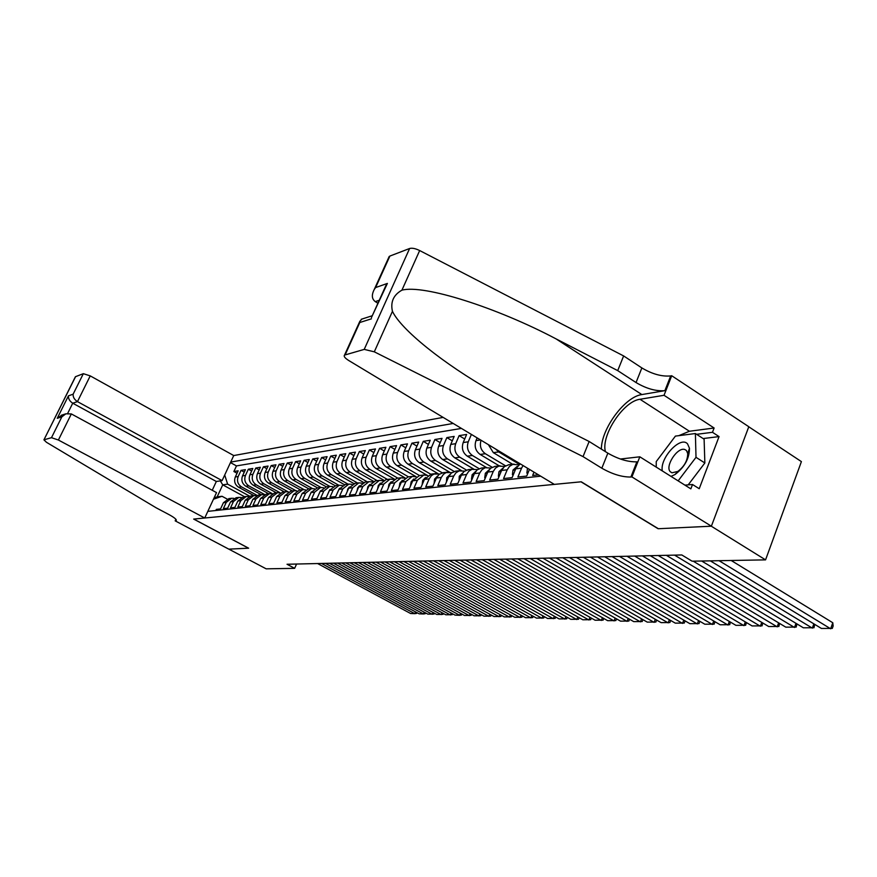 <?xml version="1.0" encoding="UTF-8"?>
<svg xmlns="http://www.w3.org/2000/svg" width="877" height="877" viewBox="0 0 877 877"><rect width="100%" height="100%" fill="white"/><g stroke="black" fill="none" stroke-linecap="round" stroke-linejoin="round"><path stroke-width="1.32" d="M443.137 417.397L233.731 455.558L90.232 375.882L77.461 401.622L72.736 403.212L67.704 413.33M748.772 426.792L801.403 461.609L765.566 559.866L711.28 526.2L658.101 528.732L581.002 481.824L193.762 519.063L248.651 548.202L228.842 549.145L266.17 568.833L294.65 568.329L296.558 564.043M215.819 510.513L216.345 509.384L220.544 508.934L223.416 502.718L226.244 502.389L231.616 498.279L233.962 498.355M226.244 502.389L223.361 508.627L227.647 508.167L230.541 501.885L233.435 501.556L238.851 497.402L241.241 497.489M233.435 501.556L230.53 507.86L234.904 507.388L237.831 501.041L240.78 500.701L246.24 496.503L248.684 496.601M240.78 500.701L237.853 507.07L242.326 506.588L245.264 500.175L248.29 499.835L253.782 495.593L256.281 495.702M248.29 499.835L245.341 506.27L249.901 505.777L252.861 499.298L255.952 498.936L261.489 494.661L264.043 494.771M255.952 498.936L252.982 505.448L257.641 504.944L260.633 498.399L263.78 498.037L269.371 493.707L271.969 493.828M263.78 498.037L260.787 504.615L265.556 504.1L268.57 497.478L271.793 497.106L277.417 492.731L280.081 492.874M271.793 497.106L268.768 503.76L273.646 503.234L276.683 496.535L279.971 496.152L285.65 491.734L288.38 491.887M279.971 496.152L276.924 502.883L281.912 502.346L284.97 495.571L288.347 495.187L294.069 490.714L296.854 490.879M288.347 495.187L285.277 501.984L290.375 501.436L293.455 494.595L296.908 494.19L302.686 489.673L305.525 489.848M296.908 494.19L293.806 501.063L299.024 500.504L302.137 493.587L305.667 493.181L311.488 488.61L314.404 488.796M305.667 493.181L302.543 500.131L307.882 499.561L311.017 492.556L314.635 492.14L320.511 487.524L323.481 487.722M314.635 492.14L311.488 499.177L316.948 498.585L320.116 491.504L323.81 491.076L329.741 486.406L332.789 486.625M323.81 491.076L320.631 498.191L326.233 497.588L329.423 490.418L333.205 489.98L339.191 485.255L342.304 485.496M333.205 489.98L330.004 497.182L335.738 496.568L338.96 489.322L342.83 488.873L348.871 484.093L352.061 484.345M342.83 488.873L339.607 496.152L345.483 495.527L348.728 488.182L352.697 487.722L358.781 482.887L362.058 483.161M352.697 487.722L349.441 495.099L355.47 494.453L358.737 487.02L362.804 486.549L368.943 481.659L372.297 481.955M362.804 486.549L359.526 494.014L365.698 493.356L368.998 485.836L373.174 485.354L379.368 480.399L382.81 480.717M373.174 485.354L369.864 492.907L376.189 492.227L379.522 484.619L383.797 484.115L390.057 479.105L393.576 479.445M383.797 484.115L380.465 491.767L386.954 491.076L390.309 483.359L394.705 482.854L401.008 477.779L404.626 478.14M394.705 482.854L391.339 490.605L398.005 489.892L401.381 482.076L405.898 481.561L412.256 476.419L415.972 476.814M405.898 481.561L402.499 489.41L409.34 488.675L412.749 480.76L417.386 480.223L423.799 475.016L427.614 475.444M417.386 480.223L413.955 488.182L420.982 487.426L424.424 479.412L429.182 478.853L431.352 475.696L433.929 474.051L439.574 474.04M429.182 478.853L425.729 486.91L432.942 486.143L436.406 478.02L441.295 477.45L443.499 474.249L446.086 472.582L451.852 472.604M441.295 477.45L437.809 485.617L445.22 484.828L448.728 476.595L453.749 476.003L455.963 472.769L459.164 470.872L464.481 471.135M453.749 476.003L450.23 484.29L457.849 483.468L461.39 475.126L466.553 474.523L468.789 471.234L472.012 469.316L477.461 469.612M466.553 474.523L463.001 482.92L470.839 482.076L474.402 473.613L479.719 472.999L481.977 469.666L485.233 467.715L490.813 468.066M479.719 472.999L476.134 481.506L484.203 480.64L487.798 472.056L493.258 471.431L495.538 468.044L498.827 466.071L504.549 466.465M493.258 471.431L489.651 480.059L497.95 479.171L501.578 470.467L507.202 469.809L509.504 466.389L512.826 464.382L518.691 464.821M507.202 469.809L503.562 478.568L512.113 477.647L515.764 468.822L521.563 468.143L523.076 465.555M521.563 468.143L517.89 477.022L526.693 476.079L529.445 469.392M534.005 472.144L532.646 475.444L538.445 474.819M486.275 467.463L467.309 456.183C462.749 452.784 461.379 448.246 463.199 442.556L466.641 434.444L459.12 435.639L464.711 438.993M473.613 468.998L454.834 457.871C450.318 454.527 448.958 450.054 450.756 444.431L454.176 436.428L446.853 437.59L452.291 440.846M461.335 470.521L442.677 459.526C438.204 456.226 436.856 451.808 438.643 446.261L442.041 438.357L434.904 439.498L440.199 442.644M449.452 472.056L430.848 461.127C426.408 457.882 425.082 453.519 426.858 448.048L430.223 440.243L423.273 441.35L428.425 444.398M438.007 473.613L419.316 462.694C414.931 459.482 413.615 455.185 415.369 449.78L418.702 442.074L411.938 443.159L416.959 446.108M427.066 475.257L408.079 464.218C403.738 461.05 402.433 456.807 404.176 451.469L407.487 443.861L400.888 444.913L405.788 447.785M416.126 476.715L397.138 465.698C392.83 462.574 391.537 458.386 393.269 453.113L396.547 445.604L390.122 446.623L394.891 449.419M405.053 477.888L386.461 467.145C382.197 464.065 380.914 459.921 382.635 454.724L385.891 447.303L379.62 448.3L384.269 451.008M394.277 479.05L376.047 468.559C371.815 465.523 370.554 461.434 372.265 456.292L375.488 448.958L369.37 449.934L373.898 452.565M383.786 480.19L365.884 469.94C361.697 466.937 360.447 462.892 362.135 457.816L365.336 450.57L359.362 451.523L363.791 454.078M373.558 481.33L355.974 471.289C351.82 468.318 350.581 464.328 352.258 459.307L355.437 452.148L349.605 453.08L353.924 455.558M363.604 482.449L346.283 472.593C342.183 469.666 340.956 465.731 342.611 460.765L345.768 453.694L340.068 454.593L344.288 457.016M353.902 483.556L336.834 473.876C332.767 470.982 331.55 467.09 333.194 462.19L336.319 455.196L330.761 456.084L334.882 458.43M344.453 484.652L327.603 475.137C323.569 472.275 322.363 468.428 323.997 463.582L327.099 456.665L321.662 457.531L325.685 459.811M335.244 485.737L318.581 476.354C314.58 473.536 313.385 469.721 315.018 464.931L318.088 458.101L312.782 458.945L316.707 461.17M326.277 486.823L309.767 477.548C305.799 474.764 304.615 471.004 306.226 466.257L309.274 459.504L304.089 460.326L307.926 462.497M317.518 487.886L301.14 478.721C297.215 475.959 296.042 472.243 297.643 467.562L300.668 460.874L295.593 461.675L299.342 463.79M308.945 488.917L292.71 479.862C288.818 477.143 287.667 473.459 289.246 468.822L292.249 462.212L287.283 463.001L290.956 465.062M300.559 489.936L284.466 480.98C280.607 478.294 279.467 474.654 281.035 470.072L284.016 463.527L279.16 464.295L282.745 466.301M292.359 490.923L276.408 482.076C272.572 479.412 271.442 475.816 272.999 471.278L275.959 464.81L271.201 465.566L274.72 467.518M284.334 491.898L268.515 483.15C264.711 480.508 263.593 476.956 265.139 472.462L268.077 466.06L263.418 466.805L266.86 468.713M276.474 492.852L260.787 484.192C257.027 481.594 255.909 478.064 257.443 473.624L260.359 467.288L255.799 468.011L259.164 469.886M268.79 493.773L253.223 485.222C249.496 482.646 248.388 479.16 249.912 474.764L252.806 468.493L248.344 469.206L251.633 471.026M261.258 494.694L245.823 486.231C242.118 483.676 241.022 480.223 242.534 475.882L245.407 469.666L241.032 470.368L244.266 472.144M765.566 559.866L692.106 561.181L681.802 554.955L287.031 564.262L294.65 568.329M207.827 511.357L540.703 476.178M453.201 423.459L230.706 462.08M257.06 495.362L241.449 486.823C237.766 484.29 236.68 480.859 238.182 476.54L241.032 470.368M253.87 495.582L238.566 487.206L241.449 486.823M264.602 494.518L248.761 485.825C245.045 483.271 243.949 479.807 245.472 475.433L248.344 469.206M272.319 493.663L256.227 484.817C252.488 482.229 251.381 478.721 252.905 474.314L255.799 468.011M280.212 492.808L263.856 483.775C260.085 481.166 258.967 477.625 260.502 473.163L263.418 466.805M288.073 491.811L271.651 482.723C267.836 480.081 266.707 476.496 268.263 471.99L271.201 465.566M295.933 490.703L279.61 481.637C275.762 478.963 274.633 475.356 276.189 470.796L279.16 464.295M304.045 489.618L287.744 480.541C283.874 477.833 282.723 474.172 284.301 469.579L287.283 463.001M312.409 488.544L296.064 479.412C292.151 476.671 290.989 472.977 292.578 468.318L295.593 461.675M321.004 487.469L304.571 478.261C300.625 475.487 299.452 471.749 301.052 467.046L304.089 460.326M329.84 486.384L313.264 477.077C309.285 474.271 308.101 470.489 309.724 465.731L312.782 458.945M338.884 485.299L322.166 475.871C318.154 473.032 316.959 469.206 318.581 464.393L321.662 457.531M348.136 484.181L331.265 474.632C327.22 471.76 326.014 467.89 327.658 463.023L330.761 456.084M357.608 483.03L340.594 473.372C336.505 470.467 335.288 466.553 336.943 461.62L340.068 454.593M367.31 481.857L350.131 472.078C346.009 469.129 344.782 465.172 346.448 460.184L349.605 453.08M377.231 480.651L359.91 470.752C355.744 467.77 354.505 463.758 356.183 458.715L359.362 451.523M387.404 479.423L369.919 469.392C365.72 466.378 364.459 462.311 366.158 457.213L369.37 449.934M397.829 478.162L380.18 468C375.937 464.942 374.676 460.831 376.376 455.667L379.62 448.3M408.507 476.869L390.693 466.575C386.417 463.473 385.135 459.318 386.856 454.089L390.122 446.623M412.749 480.76L419.491 475.542L401.48 465.106C397.16 461.971 395.867 457.761 397.599 452.466L400.888 444.913M430.695 474.194L412.541 463.615C408.178 460.425 406.873 456.161 408.616 450.8L411.938 443.159M442.271 472.835L423.887 462.069C419.491 458.846 418.165 454.516 419.93 449.09L423.273 441.35M454.187 471.453L435.54 460.491C431.089 457.224 429.752 452.839 431.539 447.336L434.904 439.498M466.465 470.072L447.5 458.868C443.006 455.558 441.657 451.107 443.455 445.538L446.853 437.59M479.094 468.658L459.778 457.202C455.251 453.837 453.88 449.331 455.689 443.685L459.12 435.639M492.118 467.244L472.407 455.492C467.825 452.083 466.443 447.511 468.263 441.789L471.398 434.422M505.525 465.797L485.376 453.727C480.892 450.416 479.445 445.922 481.034 440.232M499.287 465.884L480.147 454.439L485.376 453.727M519.348 464.339L498.717 451.918L495.713 449.068M512.672 464.273L493.334 452.653L498.717 451.918M461.434 428.414L236.472 465.906L233.885 471.508L237.042 473.24M238.566 487.206C234.893 484.685 233.808 481.276 235.31 476.967L238.16 470.828L233.885 471.508M477.143 437.886L475.981 440.627C474.15 446.393 475.542 450.997 480.147 454.439M244.508 496.711L222.736 484.849L217.156 496.886L222.013 496.272L227.154 499.057M249.682 496.196L227.625 484.148L222.736 484.849L220.302 480.892M520.214 463.834L515.764 468.822M508.77 464.744L504.363 466.608L501.578 470.467M494.924 466.421L490.561 468.263L487.798 472.056M488.357 444.639L493.334 452.653M481.462 468.044L477.143 469.864L474.402 473.613M468.384 469.623L464.097 471.431L461.39 475.126M455.656 471.168L451.414 472.944L448.728 476.595M443.28 472.67L439.07 474.424L436.406 478.02M431.221 474.128L424.424 479.412M408.068 476.924L401.381 482.076M396.93 478.272L390.309 483.359M386.077 479.587L379.522 484.619M375.499 480.87L368.998 485.836M365.183 482.12L358.737 487.02M355.108 483.337L348.728 488.182M345.286 484.521L338.96 489.322M335.705 485.683L329.423 490.418M326.332 486.812L320.116 491.504M317.189 487.919L311.017 492.556M308.255 489.004L302.137 493.587M299.528 490.057L293.455 494.595M290.989 491.087L284.97 495.571M282.646 492.096L276.683 496.535M274.479 493.093L268.57 497.478M266.498 494.058L260.633 498.399M258.682 495.001L252.861 499.298M251.041 495.922L245.264 500.175M243.554 496.831L237.831 501.041M236.22 497.719L230.541 501.885M236.472 465.906L230.476 462.596M224.709 474.994L227.625 484.148M229.05 498.585L223.416 502.718M222.013 496.272L213.451 499.243M214.131 497.774L217.156 496.886M719.074 560.699L830.662 628.787L832.777 622.736L731.177 560.48M710.326 560.852L821.431 628.458L832.306 628.392L833.15 625.97L832.777 622.736M671.004 476.397L675.005 474.534C684.597 467.189 689.421 458.43 689.465 448.279L687.557 443.894C680.552 435.507 659.668 458.035 662.299 470.927M670.335 471.771L671.99 472.802L677.855 471.42C684.4 466.4 687.689 460.425 687.721 453.497L686.428 450.482L684.816 449.517C677.482 446.711 664.613 466.498 670.335 471.771M656.248 467.123L656.226 461.609L675.411 436.099L695.384 433.534L704.11 439.191L704.856 462.979L688.204 484.86M695.384 433.534L696.009 457.323L678.14 480.881M704.856 462.979L696.009 457.323M554.319 484.389L348.684 360.48C344.913 358.09 343.532 356.281 344.54 355.086L364.218 349.397L409.614 248.498C412.069 247.807 415.424 248.487 419.666 250.548L623.635 355.941L641.865 367.934C652.181 374.084 661.795 376.748 670.686 375.926L671.716 375.74L748.805 426.726L711.379 526.2L658.364 528.721L581.254 481.791L554.319 484.389M623.635 355.941L617.715 370.62L556.029 338.873C496.985 307.652 423.986 284.291 401.929 290.155C393.499 294.924 390.331 301.984 392.447 311.335C400.921 329.368 442.852 363.56 493.115 391.953L526.441 409.888L589.136 441.493L607.849 453.157C618.406 459.186 628.085 462.08 636.877 461.828L630.903 477.022L631.922 476.924L711.379 526.2M589.136 441.493L583.041 456.621L601.83 468.219C612.442 474.238 622.122 477.165 630.903 477.022M556.029 338.873L641.865 394.573L664.887 390.66C656.007 391.383 646.393 388.686 636.033 382.547L617.715 370.62M388.752 257.454L389.881 256.062L409.614 248.498M392.447 311.335L374.304 351.82L583.041 456.621M678.787 435.672L689.41 431.254L714.119 428.009L712.475 432.295L696.59 434.323M684.915 485.134L692.523 484.499L699.221 488.719L719.063 436.593L712.475 432.295M692.523 484.499L690.857 488.862L639.826 456.807L631.922 476.924M671.716 375.74L664.032 395.286L640.002 399.276C623.47 401.129 600.822 435.54 605.415 451.644M714.119 428.009L664.032 395.286M377.91 303.245L375.279 301.611C371.771 299.002 371.431 294.957 374.249 289.476L375.619 287.568L387.382 283.424L384.433 288.785M641.865 394.573C624.917 396.711 601.282 428.754 601.37 449.123M620.39 459.022L639.826 456.807M374.304 351.82L364.218 349.397M662.398 453.409L669.984 443.323M719.063 436.593L703.135 438.555M387.382 283.424L372.122 316.082M371.399 318.833L359.789 322.506L359.844 321.3L361.927 319.053M212.234 490.287L216.334 481.484L222.1 480.629L77.461 401.622C74.381 399.605 72.944 397.138 73.131 394.19L83.337 373.679L75.575 376.661L43.927 439.848L46.47 442.293L156.314 507.893L168.954 514.58C174.435 517.583 176.847 519.59 176.2 520.609L175.181 520.85L228.809 549.145L248.564 548.158M222.1 480.629L233.731 455.558M248.542 548.202L193.664 519.074L204.736 518.011L58.397 440.024L51.48 437.689L44.091 439.772M175.181 520.85L175.904 519.305M204.736 518.011L216.531 492.611L71.344 413.933L58.397 440.024M83.337 373.679L90.232 375.882M216.334 481.484L72.736 403.212C69.678 401.217 68.253 398.761 68.45 395.845L73.131 394.19M51.48 437.689L61.85 416.849L65.852 413.812L71.344 413.933M61.85 416.849L57.257 418.307L62.135 414.996M701.699 561.017L812.332 628.129L813.845 623.843M693.192 561.159L803.365 627.8L813.988 627.735L814.711 624.369M674.556 555.119L794.518 627.472L795.987 623.339M666.345 555.316L785.792 627.154L796.195 627.088L796.919 623.898M658.254 555.514L777.197 626.847L778.633 622.845M527.965 472.988L526.869 473.109L527.494 468.219M650.274 555.7L768.712 626.54L778.886 626.463L779.609 623.437M526.869 473.109L527.702 473.613M642.413 555.886L760.348 626.233L761.74 622.363M513.374 474.6L512.409 474.698L512.979 470.072L517.101 466.476M634.663 556.062L752.093 625.937L762.047 625.86L762.782 622.988M512.409 474.698L513.144 475.137M627.011 556.248L743.948 625.641L745.307 621.903M499.199 476.156L498.377 476.255L498.969 471.683L502.883 468.175M619.48 556.424L735.913 625.345L745.658 625.268L746.404 622.549M498.377 476.255L499.013 476.628M612.047 556.599L727.987 625.06L729.313 621.442M485.441 477.68L484.74 477.757L485.354 473.251L489.07 469.831M604.713 556.774L720.16 624.775L729.697 624.698L730.464 622.122M597.478 556.939L712.431 624.49L713.735 620.982M472.067 479.149L471.486 479.215L472.122 474.775L475.641 471.453M590.342 557.114L704.812 624.216L714.163 624.139L714.93 621.694M583.304 557.279L697.292 623.942L698.552 620.543M459.077 480.585L459.252 476.255L462.585 473.021M576.353 557.443L689.87 623.668L699.035 623.591L699.813 621.278M569.502 557.597L682.536 623.404L683.775 620.116M446.437 481.977L446.733 477.691L449.879 474.567M562.738 557.761L675.301 623.141L684.279 623.054L685.069 620.872M556.062 557.915L668.153 622.878L669.359 619.688M434.137 483.337L434.553 479.094L437.513 476.068M549.473 558.079L661.094 622.626L669.896 622.538L670.686 620.456M542.973 558.232L654.121 622.374L655.294 619.272M422.166 484.652L422.692 480.453L425.477 477.537M536.549 558.375L647.237 622.122L655.875 622.034L656.632 620.039M530.212 558.528L640.44 621.87L641.591 618.866M410.436 485.946L411.149 481.78L413.747 478.985M523.953 558.671L633.72 621.629L642.205 621.541L642.929 619.633M517.781 558.824L627.088 621.387L628.217 618.46M399.178 487.173L399.901 483.074L402.324 480.388M511.675 558.967L620.532 621.146L628.853 621.059L629.554 619.239M505.645 559.109L614.064 620.916L615.161 618.077M388.259 488.072L388.939 484.334L391.197 481.769M499.693 559.252L607.662 620.675L615.829 620.587L616.498 618.844M493.817 559.383L601.337 620.445L602.411 617.693M377.625 488.96L378.261 485.562L380.333 483.128M488.007 559.526L595.088 620.225L603.102 620.138L603.76 618.46M482.273 559.658L588.916 619.995L589.969 617.32M367.244 489.815L367.836 486.757L369.743 484.455M476.606 559.789L582.81 619.776L590.681 619.688L591.317 618.077M471.004 559.921L576.781 619.557L577.8 616.948M357.136 490.66L357.673 487.93L359.417 485.759M465.468 560.052L570.817 619.337L578.546 619.25L579.16 617.715M459.997 560.184L564.92 619.129L565.928 616.586M347.27 491.471L347.752 489.07L349.331 487.042M454.593 560.315L559.098 618.91L566.695 618.822L567.276 617.342M449.254 560.436L553.332 618.702L554.319 616.235M337.645 492.271L339.487 488.303M443.981 560.567L547.632 618.493L555.108 618.406L555.667 616.991M438.763 560.688L542.008 618.285L542.962 615.884M328.25 493.049L329.862 489.552M433.6 560.809L536.428 618.088L543.773 618L544.321 616.641M428.502 560.929L530.925 617.89L531.868 615.544M319.085 493.806L320.467 490.791M423.459 561.05L525.476 617.693L532.69 617.594L533.216 616.301M418.472 561.159L520.083 617.496L521.004 615.205M310.129 494.551L311.291 492.008M413.549 561.28L514.755 617.298L521.859 617.211L522.363 615.961M408.671 561.401L509.482 617.112L510.381 614.876M301.381 495.275L302.313 493.225M403.858 561.51L504.264 616.915L511.258 616.827L511.74 615.632M399.09 561.62L499.112 616.728L499.989 614.558M292.83 495.976L293.521 494.442M394.376 561.729L494.003 616.542L500.877 616.454L501.348 615.303M389.717 561.839L488.949 616.356L489.815 614.24M284.477 496.667L284.926 495.68M385.102 561.949L483.961 616.18L490.714 616.082L491.164 614.985M380.541 562.058L479.017 615.994L479.862 613.933M376.025 562.168L474.117 615.818L480.771 615.731L481.21 614.667M371.563 562.267L469.272 615.643L470.105 613.626M367.145 562.376L464.481 615.468L471.037 615.38L471.453 614.36M362.782 562.475L459.745 615.303L460.557 613.33M358.452 562.585L455.042 615.128L459.745 615.303L461.499 615.029L461.894 614.064M354.176 562.683L450.394 614.963L451.195 613.034M349.945 562.782L445.801 614.788L452.148 614.7L452.543 613.768M345.746 562.881L441.241 614.624L442.03 612.749M341.602 562.979L436.735 614.459L442.995 614.371L443.367 613.472M337.502 563.078L432.273 614.295L433.041 612.464M333.435 563.166L427.855 614.141L434.016 614.043L434.378 613.187M329.412 563.264L423.481 613.977L424.227 612.179M325.433 563.363L419.14 613.823L423.481 613.977L425.224 613.725L425.564 612.902M321.486 563.451L414.854 613.67L415.599 611.905M317.595 563.538L410.611 613.505L414.854 613.67L416.597 613.418L416.926 612.628M245.823 486.231L248.761 485.825M253.223 485.222L256.227 484.817M260.787 484.192L263.856 483.775M268.515 483.15L271.651 482.723M276.408 482.076L279.61 481.637M284.466 480.98L287.744 480.541M292.71 479.862L296.064 479.412M301.14 478.721L304.571 478.261M309.767 477.548L313.264 477.077M318.581 476.354L322.166 475.871M327.603 475.137L331.265 474.632M336.834 473.876L340.594 473.372M346.283 472.593L350.131 472.078M355.974 471.289L359.91 470.752M365.884 469.94L369.919 469.392M376.047 468.559L380.18 468M386.461 467.145L390.693 466.575M397.138 465.698L401.48 465.106M408.079 464.218L412.541 463.615M419.316 462.694L423.887 462.069M430.848 461.127L435.54 460.491M442.677 459.526L447.5 458.868M454.834 457.871L459.778 457.202M467.309 456.183L472.407 455.492M235.31 476.967L238.182 476.54M242.534 475.882L245.472 475.433M249.912 474.764L252.905 474.314M257.443 473.624L260.502 473.163M265.139 472.462L268.263 471.99M272.999 471.278L276.189 470.796M281.035 470.072L284.301 469.579M289.246 468.822L292.578 468.318M297.643 467.562L301.052 467.046M306.226 466.257L309.724 465.731M315.018 464.931L318.581 464.393M323.997 463.582L327.658 463.023M333.194 462.19L336.943 461.62M342.611 460.765L346.448 460.184M352.258 459.307L356.183 458.715M362.135 457.816L366.158 457.213M372.265 456.292L376.376 455.667M382.635 454.724L386.856 454.089M393.269 453.113L397.599 452.466M404.176 451.469L408.616 450.8M415.369 449.78L419.93 449.09M426.858 448.048L431.539 447.336M438.643 446.261L443.455 445.538M450.756 444.431L455.689 443.685M463.199 442.556L468.263 441.789M475.981 440.627L480.552 439.936M607.849 453.157L601.83 468.219M636.033 382.547L641.865 367.934M389.881 256.062L375.619 287.568M359.789 322.506L345.187 354.768M419.666 250.548L401.929 290.155M664.887 390.66L670.686 375.926M689.41 431.254L640.002 399.276M379.248 300.274L375.279 301.611M57.257 418.307L68.45 395.845M176.113 519.568L175.521 520.817M512.957 470.182L515.314 469.919M498.947 471.793L501.129 471.541M485.332 473.361L487.349 473.131M472.1 474.885L473.964 474.665M459.23 476.354L460.94 476.167M446.711 477.801L448.29 477.614M434.532 479.193L435.979 479.028M422.681 480.552L423.997 480.41M411.127 481.879L412.322 481.747M399.879 483.172L400.964 483.052M388.917 484.433L389.892 484.323M378.239 485.661L379.105 485.562M367.814 486.856L368.581 486.768M357.652 488.029L358.331 487.952M347.741 489.169L348.322 489.103M508.408 464.788L514.054 464.097M494.562 466.465L500.054 465.797M481.111 468.088L486.439 467.441M468.022 469.666L473.218 469.042M455.306 471.212L460.348 470.598M442.929 472.703L447.84 472.111M430.881 474.161L435.661 473.591M419.151 475.586L423.799 475.016M407.728 476.967L412.256 476.419M396.59 478.316L401.008 477.779M385.748 479.631L390.057 479.105M375.17 480.903L379.368 480.399M364.854 482.153L368.943 481.659M354.79 483.37L358.781 482.887M344.968 484.564L348.871 484.093M335.376 485.715L339.191 485.255M326.025 486.856L329.741 486.406M316.882 487.963L320.511 487.524M307.948 489.037L311.488 488.61M299.21 490.1L302.686 489.673M290.682 491.131L294.069 490.714M282.339 492.14L285.65 491.734M274.183 493.126L277.417 492.731M266.202 494.091L269.371 493.707M258.386 495.034L261.489 494.661M250.745 495.965L253.782 495.593M243.258 496.864L246.24 496.503M235.935 497.752L238.851 497.402M228.754 498.618L231.616 498.279M687.721 453.497L689.465 448.279M677.855 471.42L675.005 474.534M389.202 256.468L374.249 289.476M371.442 317.595L385.968 285.376M361.258 319.272L372.276 315.742M359.844 321.3L344.54 355.086M43.927 439.848L75.4 376.759M61.215 415.292L65.852 413.812"/></g></svg>

